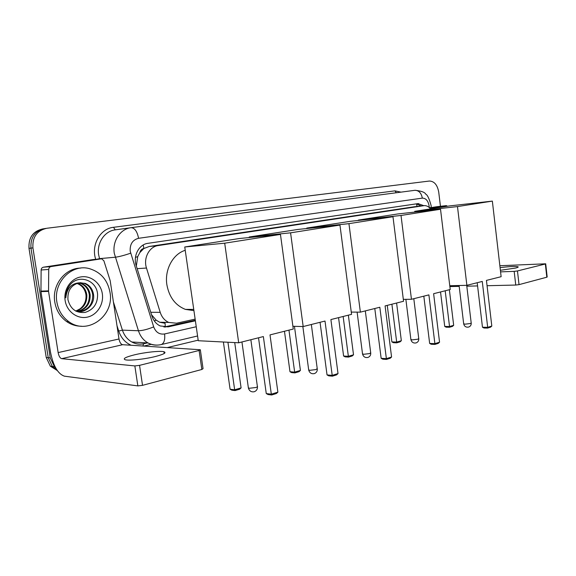 <?xml version="1.0" encoding="UTF-8"?>
<svg xmlns="http://www.w3.org/2000/svg" width="576" height="576" viewBox="0 0 576 576"><rect width="100%" height="100%" fill="white"/><g stroke="black" fill="none" stroke-linecap="round" stroke-linejoin="round"><path stroke-width="0.86" d="M139.86 252.576L143.899 248.436C141.804 248.868 140.458 250.243 139.86 252.576L137.707 256.63L136.332 266.018M151.531 314.734L156.218 320.206L159.667 322.222L165.089 323.287L165.298 327.139M414.18 206.777L149.256 246.478L144.158 248.4M430.567 208.872C428.695 206.633 426.607 205.553 424.289 205.61L158.198 245.57C149.314 246.586 143.165 258.192 146.484 268.042L160.214 312.358C161.813 317.174 164.657 320.537 168.732 322.438L176.566 323.222L195.142 319.118M55.678 367.92L54.382 366.653L50.249 357.883L32.918 247.889L30.953 248.126C30.334 237.377 34.949 230.861 44.784 228.586C34.949 230.861 30.334 237.377 30.953 248.126L48.233 357.689L30.953 248.126L29.002 248.364C28.39 237.658 32.99 231.17 42.804 228.895L43.718 228.751M56.779 369.785L52.351 366.415L48.233 357.689L52.351 366.415L56.779 369.785M57.269 370.519L50.342 366.185L46.238 357.487L29.002 248.364M423.763 205.661L418.003 203.616L147.938 243.331C139.039 244.318 132.883 255.816 136.202 265.601L151.963 316.116C153.511 320.774 156.262 324.058 160.207 325.966L168.278 326.837L195.386 320.803M416.304 203.868L421.15 205.97M32.918 247.889C32.299 237.089 36.922 230.551 46.778 228.269L429.43 181.037C434.311 181.246 437.407 184.946 438.732 192.125L440.446 206.302M198.173 340.157L167.263 347.587M195.307 320.234L163.944 327.038M500.393 270.288L515.556 268.063C517.709 267.523 518.558 267.098 518.09 266.796C515.57 266.177 509.573 266.458 500.083 267.646M431.323 207.95L446.342 205.632L437.033 206.69M431.273 207.569L436.961 206.698M545.71 263.851L547.178 276.998L546.818 277.207L545.342 263.988L545.702 263.801L499.86 265.73M519.034 284.638L515.75 285.048L514.174 271.368L517.464 270.95L519.034 284.638L546.818 277.207M449.878 286.582L459.187 286.366M466.805 286.186L477.576 285.934M487.066 285.718L515.75 285.048M517.464 270.95L545.342 263.988M514.174 271.368L500.58 271.872M447.473 206.251L446.342 205.632M56.873 302.047C53.136 282.139 72 263.513 89.46 268.661C100.771 272.124 107.618 280.015 109.994 292.327C114.646 315.641 87.588 335.88 68.717 321.595C62.28 316.894 58.334 310.378 56.873 302.047M81.425 326.218C76.09 326.225 71.143 324.67 66.6 321.538C60.185 316.858 56.246 310.37 54.792 302.076C51.732 285.142 65.052 268.07 80.582 268.106M67.975 299.779C70.438 309.082 76.176 313.294 85.183 312.408C93.6 309.643 97.733 303.617 97.589 294.336C96.782 280.26 78.977 273.946 70.301 284.587C67.205 288.36 65.7 292.774 65.794 297.821C66.838 288.605 71.23 283.608 78.962 282.83C71.093 285.149 67.421 290.729 67.946 299.578L67.975 299.779M102.319 293.731C103.997 304.308 97.006 315.252 87.098 317.182C77.22 319.27 66.773 311.515 65.138 300.535C63.353 289.584 70.898 278.46 80.906 276.912C90.893 275.198 100.786 283.133 102.319 293.731M78.84 311.63C88.2 310.147 92.822 304.531 92.707 294.782C91.822 289.159 88.992 285.358 84.211 283.378L80.143 282.672M76.082 311.234C85.558 313.906 94.968 304.459 93.564 294.761C92.671 289.13 89.842 285.322 85.061 283.334L78.962 282.83M77.177 311.465C85.507 309.262 89.561 303.725 89.316 294.862C88.43 289.274 85.608 285.494 80.849 283.529L78.466 282.938M77.587 311.522C86.184 309.485 90.374 303.926 90.166 294.84C89.273 289.246 86.45 285.466 81.691 283.486L78.89 282.845M75.989 311.191C83.506 308.542 87.113 303.12 86.803 294.919C85.918 289.361 83.102 285.602 78.358 283.637L77.53 283.673C82.274 285.631 85.09 289.39 85.975 294.941C86.407 300.586 84.478 305.194 80.201 308.75L75.766 311.076M77.53 283.68L76.795 283.435M78.358 283.637L77.213 283.291M482.27 281.441L487.685 327.334L491.81 326.059L486.439 280.397L501.134 276.696L492.35 201.103L457.481 206.582L466.877 285.322L482.27 281.441M477.202 282.722L482.465 327.226L487.685 327.334L487.606 328.082L490.55 327.168L491.81 326.059M466.877 285.322L449.77 285.732M457.481 206.582L414.72 211.327L414.814 212.083M414.72 211.327L449.683 205.906L492.35 201.103M487.606 328.082L483.948 328.003L482.465 327.226M449.366 289.728L453.672 325.31L452.477 326.383L449.518 327.254L446.148 327.182L444.73 326.434L440.532 291.953M444.73 326.434L449.532 326.534L445.19 290.779M449.518 327.254L449.532 326.534L453.672 325.31M428.897 294.883L434.887 343.642L439.553 342.202L433.62 293.695L450.23 289.512L440.525 209.254L401.018 215.467L411.451 299.282L428.897 294.883M423.821 296.165L429.653 343.433L434.887 343.642L434.894 344.412L438.228 343.382L439.553 342.202M411.451 299.282L403.315 299.362M401.018 215.467L358.402 220.061L358.452 220.435M358.402 220.061L397.771 213.955L440.525 209.254M434.894 344.412L431.222 344.261L429.653 343.433M396.598 303.019L401.342 340.718L400.075 341.849L396.749 342.835L393.386 342.691L391.882 341.899L387.259 305.374M391.882 341.899L396.677 342.094L391.896 304.207M396.749 342.835L396.677 342.094L401.342 340.718M379.829 307.246L386.374 358.632L391.572 357.026L385.085 305.921L403.56 301.27L392.976 216.727L348.941 223.654L360.374 312.142L379.829 307.246M374.789 308.513L381.154 358.315L386.374 358.632L386.474 359.417L390.182 358.265L391.572 357.026M360.374 312.142L351.266 312.091M348.941 223.654L306.77 228.067L306.828 228.514M306.77 228.067L350.41 221.299L392.976 216.727M386.474 359.417L382.81 359.194L381.154 358.315M348.35 315.173L353.52 354.802L352.202 355.982L348.516 357.077L345.175 356.868L343.598 356.033L338.558 317.635M343.598 356.033L348.358 356.321L343.145 316.483M348.516 357.077L348.358 356.321L353.52 354.802M325.008 321.048L332.208 375.365L338.018 373.572L330.898 319.565L351.562 314.359L339.955 225.065L290.578 232.834L303.178 326.549L325.008 321.048M320.047 322.301L327.038 374.918L332.208 375.365L332.417 376.164L336.564 374.882L338.018 373.572M303.178 326.549L292.903 326.29M290.578 232.834L249.242 236.988L249.314 237.528M249.242 236.988L297.886 229.45L339.955 225.065M332.417 376.164L328.788 375.847L327.038 374.918M294.444 326.326L300.413 370.433L299.038 371.678L294.926 372.895L291.643 372.607L289.98 371.722L284.465 331.258M289.98 371.722L294.66 372.125L288.958 330.127M294.926 372.895L294.66 372.125L300.413 370.433M193.918 310.615L185.378 309.384C175.349 305.366 169.178 297.158 166.874 284.753C164.434 269.64 172.987 253.937 185.234 250.308M263.362 336.571L271.325 394.171L277.877 392.148L270.007 334.901L293.278 329.04L280.462 234.425L224.705 243.194L238.694 342.785L263.362 336.571M258.53 337.788L266.263 393.574L271.325 394.171L271.67 394.985L276.35 393.538L277.877 392.148M238.694 342.785L198.259 340.726L184.752 246.989L239.314 238.529L280.462 234.425M224.705 243.194L184.752 246.989M271.67 394.985L268.121 394.56L266.263 393.574M234.72 342.583L241.099 387.893L239.659 389.21L235.058 390.571L231.854 390.182L230.09 389.246L223.394 342.007M230.09 389.246L234.655 389.794L227.93 342.238M235.058 390.571L234.655 389.794L241.099 387.893M155.326 356.53C163.886 354.298 166.752 352.699 163.937 351.727C160.092 350.654 144.965 352.267 134.402 354.852C125.438 357.12 122.422 358.769 125.359 359.806C129.269 360.857 144.893 359.158 155.326 356.53M51.091 266.566C49.644 266.904 48.852 267.854 48.73 269.424L48.542 291.384L40.946 291.629L41.134 270C41.256 268.459 42.041 267.523 43.474 267.185L51.091 266.566L101.016 258.869L93.276 259.546M43.474 267.185L92.974 259.574M40.946 291.629L50.443 351.907C53.194 365.825 57.852 373.918 64.418 376.171L137.851 385.898L134.849 365.926L61.675 358.668C60.026 358.15 58.846 356.126 58.14 352.584L48.542 291.384M200.369 350.035L203.054 368.662L201.845 369.475L199.109 350.474L200.326 349.747L122.63 344.707C120.881 344.261 119.671 342.353 119.002 338.99L110.189 280.692L103.889 260.813L101.758 258.869L101.016 258.869M134.849 365.926L139.543 365.35L142.531 385.344L201.845 369.475M142.531 385.344L137.851 385.898M139.543 365.35L199.109 350.474M135.468 257.371L137.707 256.63M417.096 206.438L416.455 203.875M154.282 320.904L156.218 320.206M143.899 248.436L143.201 244.994M413.791 206.827L423.713 205.668M150.768 312.286L160.214 312.358M137.16 268.661L146.484 268.042M149.256 246.478L158.198 245.57M46.238 357.487L50.249 357.883M429.206 207.468L429.106 205.927C428.141 200.765 425.88 198.158 422.338 198.122L138.578 238.306C132.595 239.854 129.802 244.159 130.205 251.208L153.684 326.887C155.815 332.338 159.444 334.692 164.578 333.958L196.243 326.743M158.126 345.046C154.584 345.398 151.207 344.7 147.996 342.95C143.453 340.33 140.263 336.262 138.434 330.754L114.278 253.31C112.198 241.063 120.413 228.794 131.119 227.686L415.102 190.282C421.38 190.994 424.93 192.298 425.75 194.191C427.428 194.818 429.221 198.605 431.114 205.546M414.763 190.318C418.766 190.31 421.286 192.91 422.338 198.122M138.578 238.306C137.196 231.43 134.705 227.894 131.119 227.686L115.258 229.86C104.71 230.962 96.61 242.899 98.647 254.801L99.547 258.624L115.186 257.234C119.239 256.709 124.394 255.355 130.658 253.181M95.71 259.337C90.893 245.038 100.26 228.542 113.494 227.304L394.92 190.858L396.353 192.744M394.92 190.858L400.99 192.139M151.2 344.34L143.784 346.075M131.126 345.254C125.186 342.605 121.054 337.874 118.721 331.063L116.986 325.663M45.713 228.434L44.784 228.586M153.684 326.887C147.622 329.35 142.538 330.638 138.434 330.754L122.414 330.127C124.214 335.491 127.361 339.444 131.839 342C135.706 344.059 139.745 344.628 143.942 343.692L147.326 342.907M96.948 259.229L99.547 258.624L99.662 258.984M113.4 301.946L122.414 330.127L118.721 331.063M143.575 343.778L142.92 346.018M113.494 227.304L115.258 229.86M164.578 333.958C165.197 339.718 164.117 343.246 161.352 344.549L160.898 344.65M429.206 207.439C430.906 207.634 431.597 207.878 431.28 208.174L431.287 208.764M165.888 326.765L168.278 326.837M463.673 323.777L465.077 324.173L470.441 323.518L471.197 322.978L466.704 285.322M410.875 339.43L412.15 339.89L417.823 339.206L418.745 338.522L413.798 298.685M362.506 353.765L363.65 354.29L369.605 353.578L370.699 352.75L365.314 310.896M308.657 369.727L309.65 370.332L315.914 369.583L317.225 368.575L311.335 324.49M248.335 387.612L249.149 388.296L255.758 387.518C257.357 387.014 257.882 386.597 257.35 386.273L250.862 339.718M61.675 358.668L122.63 344.707M58.14 352.584L119.002 338.99M40.91 291.118L48.506 290.866M48.73 269.424L41.134 270M159.667 322.222L168.732 322.438M50.342 366.185L54.382 366.653M417.679 203.666L418.529 203.566M197.575 335.981L161.352 344.549C156.766 345.614 152.316 345.082 147.996 342.95L131.839 342C134.87 343.67 138.074 344.369 141.451 344.081M143.791 343.699L147.233 342.9M431.122 205.589L431.28 207.907M85.061 283.334L84.211 283.378M81.684 283.486L80.849 283.529M68.717 321.595L66.6 321.538M459.079 285.509L463.694 323.957C464.45 326.513 466.128 327.542 468.734 327.038C470.47 326.326 471.298 325.03 471.226 323.15M405.864 299.333L410.904 339.674C411.718 342.338 413.467 343.418 416.16 342.893C417.989 342.144 418.867 340.769 418.781 338.76M357.113 312.127L362.549 354.074C363.413 356.839 365.227 357.955 367.999 357.422C369.922 356.638 370.836 355.183 370.75 353.059M302.846 326.534L308.714 370.13C309.636 372.989 311.53 374.148 314.381 373.601C316.418 372.773 317.39 371.225 317.29 368.964M193.745 309.406L185.378 309.384M241.942 341.971L248.407 388.123C249.408 391.082 251.381 392.278 254.326 391.716C256.5 390.845 257.537 389.196 257.429 386.77M164.196 353.498L163.937 351.727"/></g></svg>
